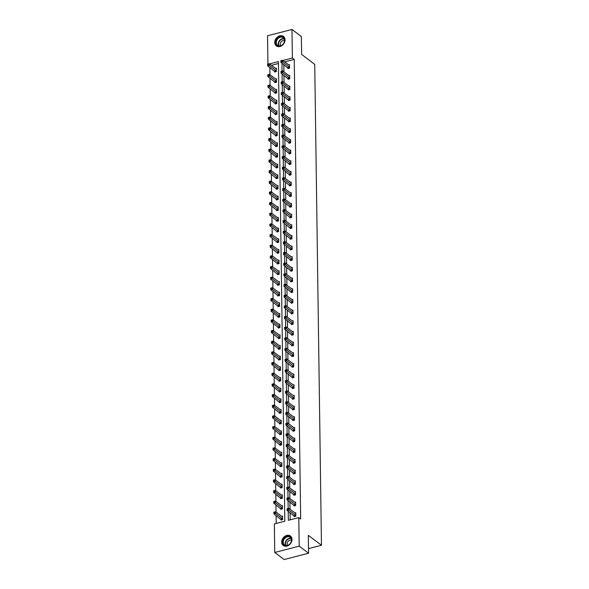 <?xml version="1.0" encoding="UTF-8"?>
<svg xmlns="http://www.w3.org/2000/svg" width="589" height="589" viewBox="0 0 589 589"><rect width="100%" height="100%" fill="white"/><g stroke="black" fill="none" stroke-linecap="round" stroke-linejoin="round"><path stroke-width="0.88" d="M285.032 39.824A5.927 4.653 127.1 0 1 281.932 45.567A5.927 4.653 127.1 0 1 276.307 45.89A5.927 4.653 127.1 0 1 274.732 42.489A5.927 4.653 127.1 0 1 277.824 36.746A5.927 4.653 127.1 0 1 283.449 36.43A5.927 4.653 127.1 0 1 285.032 39.824M292.004 539.428A5.927 4.653 127.1 0 1 288.912 545.164A5.927 4.653 127.1 0 1 283.287 545.488A5.927 4.653 127.1 0 1 281.704 542.094A5.927 4.653 127.1 0 1 284.804 536.351A5.927 4.653 127.1 0 1 290.429 536.027A5.927 4.653 127.1 0 1 292.004 539.428M267.936 64.046L267.539 35.774L291.982 29.45L301.362 36.533L301.612 54.416L314.74 64.334L321.461 545.267L308.327 535.349L308.577 553.226L284.141 559.55L274.754 552.467L274.356 523.915L284.826 521.206L278.406 61.617L269.578 63.899M269.843 67.463L269.946 74.729M269.99 78.131L270.093 85.398M270.137 88.799L270.241 96.066M270.285 99.467L270.388 106.734M270.439 110.136L270.535 117.402M270.587 120.804L270.69 128.071M270.734 131.472L270.837 138.739M270.881 142.14L270.984 149.407M271.036 152.809L271.131 160.075M271.183 163.477L271.286 170.736M271.33 174.138L271.433 181.405M271.477 184.806L271.581 192.073M271.632 195.474L271.728 202.741M271.779 206.143L271.882 213.409M271.927 216.811L272.03 224.078M272.074 227.479L272.177 234.746M272.221 238.147L272.324 245.414M272.376 248.816L272.471 256.082M272.523 259.484L272.626 266.751M272.67 270.152L272.773 277.419M272.817 280.82L272.921 288.08M272.972 291.481L273.068 298.748M273.119 302.15L273.222 309.416M273.267 312.818L273.37 320.085M273.414 323.486L273.517 330.753M273.568 334.154L273.664 341.421M273.716 344.823L273.819 352.089M273.863 355.491L273.966 362.758M274.01 366.159L274.113 373.426M274.157 376.827L274.26 384.094M274.312 387.496L274.408 394.763M274.459 398.164L274.562 405.423M274.607 408.825L274.71 416.092M274.754 419.493L274.857 426.76M274.908 430.161L275.004 437.428M275.056 440.83L275.159 448.096M275.203 451.498L275.306 458.765M275.35 462.166L275.453 469.433M275.505 472.834L275.6 480.101M275.652 483.503L275.755 490.77M275.799 494.171L275.902 501.438M275.947 504.839L276.05 512.106M276.094 515.508L276.212 523.437M308.577 553.226L299.197 546.143L274.754 552.467M308.511 548.609L321.461 545.267M288.058 78.47L288.065 79.235L289.722 78.808L289.67 75.392L288.838 75.606M288.352 99.806L288.367 100.572L290.016 100.145L289.972 96.729L289.133 96.942M288.654 121.143L288.662 121.908L290.318 121.481L290.267 118.065L289.435 118.279M288.949 142.479L288.963 143.245L290.613 142.818L290.568 139.394L289.729 139.615M289.251 163.816L289.258 164.581L290.907 164.154L290.863 160.731L290.031 160.944M289.545 185.152L289.56 185.91L291.209 185.483L291.157 182.067L290.325 182.281M289.847 206.481L289.854 207.247L291.503 206.82L291.459 203.404L290.627 203.617M290.141 227.818L290.156 228.584L291.805 228.157L291.754 224.74L290.922 224.954M290.443 249.154L290.451 249.92L292.1 249.493L292.056 246.069L291.224 246.29M290.738 270.491L290.752 271.257L292.402 270.83L292.35 267.406L291.518 267.627M291.04 291.827L291.047 292.586L292.696 292.159L292.652 288.743L291.813 288.956M291.334 313.157L291.341 313.922L292.998 313.495L292.947 310.079L292.115 310.293M291.629 334.493L291.643 335.259L293.293 334.832L293.248 331.416L292.409 331.629M291.93 355.83L291.938 356.595L293.594 356.168L293.543 352.752L292.711 352.966M292.225 377.166L292.24 377.932L293.889 377.505L293.845 374.081L293.005 374.302M292.527 398.503L292.534 399.268L294.191 398.841L294.139 395.418L293.307 395.631M292.821 419.839L292.836 420.598L294.485 420.171L294.441 416.754L293.602 416.968M293.123 441.168L293.131 441.934L294.787 441.507L294.736 438.091L293.904 438.304M293.418 462.505L293.432 463.271L295.082 462.844L295.03 459.427L294.198 459.641M293.72 483.841L293.727 484.607L295.376 484.18L295.332 480.757L294.5 480.977M294.014 505.178L294.029 505.944L295.678 505.517L295.626 502.093L294.794 502.314M283.817 64.628L283.92 71.895M283.972 75.296L284.067 82.563M284.119 85.965L284.222 93.231M284.266 96.633L284.369 103.9M284.413 107.301L284.516 114.568M284.568 117.969L284.664 125.236M284.715 128.638L284.818 135.904M284.862 139.306L284.966 146.565M285.01 149.967L285.113 157.234M285.164 160.635L285.26 167.902M285.312 171.303L285.415 178.57M285.459 181.972L285.562 189.238M285.606 192.64L285.709 199.907M285.753 203.308L285.856 210.575M285.908 213.976L286.011 221.243M286.055 224.645L286.158 231.911M286.202 235.313L286.306 242.58M286.35 245.981L286.453 253.248M286.504 256.649L286.6 263.909M286.652 267.31L286.755 274.577M286.799 277.979L286.902 285.245M286.946 288.647L287.049 295.914M287.101 299.315L287.196 306.582M287.248 309.983L287.351 317.25M287.395 320.652L287.498 327.918M287.542 331.32L287.646 338.587M287.697 341.988L287.793 349.255M287.844 352.656L287.947 359.923M287.992 363.325L288.095 370.591M288.139 373.993L288.242 381.252M288.286 384.654L288.389 391.921M288.441 395.322L288.536 402.589M288.588 405.99L288.691 413.257M288.735 416.659L288.838 423.925M288.882 427.327L288.985 434.594M289.037 437.995L289.133 445.262M289.184 448.663L289.287 455.93M289.332 459.332L289.435 466.598M289.479 470L289.582 477.267M289.633 480.668L289.729 487.935M289.781 491.336L289.884 498.596M289.928 501.997L290.031 509.264M290.075 512.666L290.178 519.822M288.198 511.252L288.33 520.301L298.792 517.598L300.67 519.012L294.257 59.415L284.664 61.897M294.161 515.846L294.176 516.612L295.825 516.185L295.781 512.761L294.942 512.975M293.867 494.51L293.874 495.275L295.531 494.848L295.479 491.425L294.647 491.646M293.565 473.173L293.58 473.939L295.229 473.512L295.185 470.096L294.345 470.309M293.27 451.837L293.278 452.602L294.934 452.175L294.883 448.759L294.051 448.973M292.976 430.5L292.983 431.266L294.633 430.839L294.588 427.423L293.749 427.636M292.674 409.171L292.689 409.929L294.338 409.502L294.286 406.086L293.455 406.3M292.38 387.834L292.387 388.6L294.036 388.173L293.992 384.75L293.16 384.97M292.078 366.498L292.092 367.264L293.742 366.837L293.69 363.413L292.858 363.634M291.783 345.161L291.791 345.927L293.44 345.5L293.396 342.084L292.564 342.297M291.481 323.825L291.496 324.591L293.145 324.164L293.094 320.747L292.262 320.961M291.187 302.496L291.194 303.254L292.843 302.827L292.799 299.411L291.967 299.624M290.885 281.159L290.9 281.925L292.549 281.498L292.505 278.074L291.665 278.288M290.591 259.823L290.598 260.588L292.254 260.161L292.203 256.738L291.371 256.959M290.289 238.486L290.303 239.252L291.953 238.825L291.908 235.409L291.069 235.622M289.994 217.15L290.002 217.915L291.658 217.488L291.607 214.072L290.775 214.286M289.692 195.813L289.707 196.579L291.356 196.152L291.312 192.736L290.473 192.949M289.398 174.484L289.405 175.242L291.062 174.815L291.01 171.399L290.178 171.613M289.103 153.147L289.111 153.913L290.76 153.486L290.716 150.062L289.876 150.283M288.801 131.811L288.816 132.577L290.465 132.15L290.414 128.726L289.582 128.947M288.507 110.474L288.514 111.24L290.163 110.813L290.119 107.397L289.287 107.61M288.205 89.138L288.22 89.903L289.869 89.476L289.817 86.06L288.985 86.274M287.911 67.809L287.918 68.567L289.567 68.14L289.523 64.724L288.691 64.937M291.982 29.45L292.38 58.002L282.786 60.483M294.257 59.415L292.38 58.002M298.792 517.598L299.197 546.143M281.947 63.214L282.057 71.1M282.094 73.883L282.205 81.768M282.241 84.551L282.352 92.436M282.389 95.212L282.499 103.104M282.543 105.88L282.654 113.765M282.691 116.548L282.801 124.434M282.838 127.217L282.948 135.102M282.985 137.885L283.095 145.77M283.14 148.553L283.243 156.438M283.287 159.221L283.397 167.107M283.434 169.89L283.545 177.775M283.581 180.558L283.692 188.443M283.729 191.226L283.839 199.111M283.883 201.894L283.994 209.78M284.031 212.555L284.141 220.448M284.178 223.224L284.288 231.109M284.325 233.892L284.435 241.777M284.48 244.56L284.59 252.445M284.627 255.228L284.737 263.114M284.774 265.897L284.885 273.782M284.921 276.565L285.032 284.45M285.076 287.233L285.179 295.118M285.223 297.901L285.334 305.787M285.37 308.57L285.481 316.455M285.518 319.238L285.628 327.123M285.665 329.899L285.775 337.791M285.82 340.567L285.93 348.452M285.967 351.235L286.077 359.121M286.114 361.904L286.225 369.789M286.261 372.572L286.372 380.457M286.416 383.24L286.526 391.125M286.563 393.908L286.674 401.794M286.71 404.577L286.821 412.462M286.858 415.245L286.968 423.13M287.012 425.913L287.115 433.798M287.16 436.582L287.27 444.467M287.307 447.242L287.417 455.135M287.454 457.911L287.565 465.796M287.601 468.579L287.712 476.464M287.756 479.247L287.866 487.132M287.903 489.915L288.014 497.801M288.05 500.584L288.161 508.469M278.435 63.509L271.448 65.313M275.475 68.353L276.315 68.14L276.359 71.564L274.71 71.991L274.702 71.225M275.63 79.022L276.462 78.808L276.513 82.224L274.857 82.651L274.849 81.893M275.777 89.69L276.609 89.476L276.661 92.893L275.004 93.32L274.997 92.554M275.924 100.358L276.756 100.145L276.808 103.561L275.159 103.988L275.144 103.222M276.072 111.026L276.911 110.813L276.955 114.229L275.306 114.656L275.299 113.891M276.226 121.695L277.058 121.481L277.102 124.897L275.453 125.324L275.446 124.559M276.374 132.363L277.205 132.15L277.257 135.566L275.6 135.993L275.593 135.227M276.521 143.031L277.353 142.818L277.404 146.234L275.755 146.661L275.74 145.895M276.668 153.7L277.507 153.479L277.552 156.902L275.902 157.329L275.888 156.564M276.823 164.368L277.655 164.147L277.699 167.57L276.05 167.998L276.042 167.232M276.97 175.036L277.802 174.815L277.853 178.239L276.197 178.666L276.189 177.9M277.117 185.697L277.949 185.483L278.001 188.907L276.351 189.334L276.337 188.568M277.264 196.365L278.104 196.152L278.148 199.568L276.499 199.995L276.484 199.237M277.419 207.033L278.251 206.82L278.295 210.236L276.646 210.663L276.639 209.898M277.566 217.702L278.398 217.488L278.45 220.904L276.793 221.331L276.786 220.566M277.713 228.37L278.545 228.157L278.597 231.573L276.948 232L276.933 231.234M277.861 239.038L278.7 238.825L278.744 242.241L277.095 242.668L277.08 241.902M278.008 249.707L278.847 249.493L278.892 252.909L277.242 253.336L277.235 252.571M278.163 260.375L278.995 260.161L279.039 263.577L277.39 264.005L277.382 263.239M278.31 271.043L279.142 270.822L279.193 274.246L277.537 274.673L277.529 273.907M278.457 281.711L279.289 281.49L279.341 284.914L277.691 285.341L277.677 284.575M278.604 292.38L279.444 292.159L279.488 295.582L277.839 296.009L277.824 295.244M278.759 303.041L279.591 302.827L279.635 306.251L277.986 306.678L277.979 305.912M278.906 313.709L279.738 313.495L279.79 316.911L278.133 317.338L278.126 316.58M279.053 324.377L279.885 324.164L279.937 327.58L278.288 328.007L278.273 327.241M279.201 335.045L280.04 334.832L280.084 338.248L278.435 338.675L278.42 337.909M279.355 345.714L280.187 345.5L280.231 348.916L278.582 349.343L278.575 348.578M279.503 356.382L280.335 356.168L280.386 359.584L278.73 360.012L278.722 359.246M279.65 367.05L280.482 366.837L280.533 370.253L278.884 370.68L278.869 369.914M279.797 377.718L280.636 377.505L280.681 380.921L279.031 381.348L279.017 380.582M279.944 388.387L280.784 388.166L280.828 391.589L279.179 392.016L279.171 391.251M280.099 399.055L280.931 398.834L280.975 402.258L279.326 402.685L279.319 401.919M280.246 409.723L281.078 409.502L281.13 412.926L279.473 413.353L279.466 412.587M280.393 420.384L281.225 420.171L281.277 423.594L279.628 424.021L279.613 423.255M280.541 431.052L281.38 430.839L281.424 434.255L279.775 434.682L279.76 433.924M280.695 441.721L281.527 441.507L281.571 444.923L279.922 445.35L279.915 444.585M280.843 452.389L281.675 452.175L281.726 455.591L280.069 456.019L280.062 455.253M280.99 463.057L281.822 462.844L281.873 466.26L280.224 466.687L280.209 465.921M281.137 473.725L281.976 473.512L282.021 476.928L280.371 477.355L280.357 476.589M281.292 484.394L282.124 484.18L282.168 487.596L280.519 488.023L280.511 487.258M281.439 495.062L282.271 494.848L282.322 498.265L280.666 498.692L280.659 497.926M281.586 505.73L282.418 505.509L282.47 508.933L280.82 509.36L280.806 508.594M281.733 516.398L282.573 516.178L282.617 519.601L280.968 520.028L280.953 519.262M294.61 516.494L287.137 510.449L287.115 508.741L288.765 508.314L295.788 513.527M287.793 508.587L288.765 508.314L288.787 510.022L287.137 510.449L287.793 508.587L287.13 508.756L287.137 509.441M295.818 515.419L287.8 509.271M282.58 516.943L275.556 511.731L275.578 513.439L273.929 513.866L281.402 519.918M273.929 512.857L273.929 513.866L273.907 512.158L275.556 511.731L273.922 512.172L273.929 512.857L274.592 512.688L274.584 512.003M274.592 512.688L282.61 518.835M294.456 505.826L286.99 499.781L286.968 498.073L288.617 497.646L295.641 502.859M287.638 497.919L288.617 497.646L288.639 499.354L286.99 499.781L287.638 497.919L286.983 498.088L286.99 498.773M295.663 504.751L287.653 498.603M294.309 495.165L286.843 489.113L286.814 487.405L288.47 486.978L295.494 492.19M287.491 487.25L288.47 486.978L288.492 488.686L286.843 489.113L287.491 487.25L286.828 487.42L286.843 488.104M295.516 494.083L287.498 487.935M282.433 506.275L275.409 501.062L275.431 502.77L273.782 503.197L281.248 509.249M273.782 502.189L273.782 503.197L273.76 501.489L275.409 501.062L273.775 501.504L273.782 502.189L274.445 502.019L274.43 501.335M274.445 502.019L282.455 508.167M282.286 495.607L275.262 490.394L275.284 492.102L273.635 492.529L281.1 498.581M273.635 491.52L273.635 492.529L273.605 490.821L275.262 490.394L273.62 490.836L273.635 491.52L274.29 491.351L274.283 490.666M274.29 491.351L282.308 497.499M289.442 544.405A5.124 4.027 127.1 0 1 283.331 544.288A5.124 4.027 127.1 0 1 284.87 537.566A5.124 4.027 127.1 0 1 290.988 537.676A5.124 4.027 127.1 0 1 289.442 544.405M285.231 537.956A4.749 3.733 -52.9 0 0 284.48 544.913A4.749 3.733 -52.9 0 0 289.457 544.295A4.749 3.733 -52.9 0 0 290.208 537.337A4.749 3.733 -52.9 0 0 285.231 537.956M287.55 545.362A3.379 2.658 127.1 0 1 288.573 540.938A3.379 2.658 127.1 0 1 291.474 540.165M290.848 536.395A5.89 4.624 -52.9 0 0 290.701 536.284A5.89 4.624 -52.9 0 0 284.531 537.058A5.89 4.624 -52.9 0 0 283.611 545.679A5.89 4.624 -52.9 0 0 283.758 545.789M282.462 44.808A5.124 4.027 127.1 0 1 276.351 44.69A5.124 4.027 127.1 0 1 277.898 37.961A5.124 4.027 127.1 0 1 284.008 38.079A5.124 4.027 127.1 0 1 282.462 44.808M278.251 38.359A4.749 3.733 -52.9 0 0 277.507 45.316A4.749 3.733 -52.9 0 0 282.484 44.698A4.749 3.733 -52.9 0 0 283.228 37.74A4.749 3.733 -52.9 0 0 278.251 38.359M280.57 45.758A3.379 2.658 127.1 0 1 281.601 41.34A3.379 2.658 127.1 0 1 284.494 40.567M283.869 36.798A5.89 4.624 -52.9 0 0 283.729 36.687A5.89 4.624 -52.9 0 0 277.559 37.46A5.89 4.624 -52.9 0 0 276.631 46.082A5.89 4.624 -52.9 0 0 276.778 46.185M294.161 484.497L286.688 478.445L286.666 476.737L288.323 476.31L295.339 481.522M287.344 476.582L288.323 476.31L288.345 478.018L286.688 478.445L287.344 476.582L286.681 476.751L286.696 477.436M295.369 483.414L287.351 477.267M282.131 484.938L275.107 479.726L275.137 481.434L273.48 481.861L280.953 487.913M273.48 480.852L273.48 481.861L273.458 480.153L275.107 479.726L273.473 480.175L273.48 480.852L274.143 480.683L274.135 479.998M274.143 480.683L282.16 486.831M294.014 473.828L286.541 467.776L286.519 466.068L288.168 465.641L295.192 470.854M287.196 465.914L288.168 465.641L288.198 467.349L286.541 467.776L287.196 465.914L286.534 466.083L286.541 466.768M295.222 472.746L287.204 466.598M281.984 474.278L274.96 469.058L274.982 470.773L273.333 471.2L280.806 477.245M273.333 470.184L273.333 471.2L273.311 469.485L274.96 469.058L273.325 469.507L273.333 470.184L273.995 470.015L273.988 469.33M273.995 470.015L282.013 476.162M293.859 463.16L286.394 457.116L286.372 455.4L288.021 454.973L295.045 460.193M287.042 455.245L288.021 454.973L288.043 456.681L286.394 457.116L287.042 455.245L286.387 455.422L286.394 456.1M295.074 462.078L287.057 455.93M281.837 463.609L274.813 458.389L274.835 460.105L273.186 460.532L280.651 466.576M273.186 459.523L273.186 460.532L273.163 458.816L274.813 458.389L273.178 458.838L273.186 459.523L273.848 459.346L273.833 458.662M273.848 459.346L281.859 465.494M293.712 452.492L286.247 446.447L286.225 444.732L287.874 444.305L294.898 449.525M286.895 444.577L287.874 444.305L287.896 446.02L286.247 446.447L286.895 444.577L286.239 444.754L286.247 445.439M294.92 451.41L286.909 445.262M281.689 452.941L274.665 447.728L274.688 449.436L273.038 449.863L280.504 455.908M273.038 448.855L273.038 449.863L273.009 448.155L274.665 447.728L273.024 448.17L273.038 448.855L273.694 448.678L273.686 448.001M273.694 448.678L281.711 454.826M293.565 441.824L286.099 435.779L286.07 434.064L287.726 433.637L294.743 438.857M286.747 433.916L287.726 433.637L287.749 435.352L286.099 435.779L286.747 433.916L286.085 434.086L286.099 434.77M294.772 440.741L286.755 434.594M281.535 442.273L274.511 437.06L274.54 438.768L272.884 439.195L280.357 445.24M272.891 438.187L272.884 439.195L272.862 437.487L274.511 437.06L272.876 437.502L272.891 438.187L273.546 438.017L273.539 437.332M273.546 438.017L281.564 444.158M293.418 431.155L285.945 425.111L285.923 423.403L287.572 422.976L294.596 428.188M286.6 423.248L287.572 422.976L287.601 424.684L285.945 425.111L286.6 423.248L285.937 423.417L285.945 424.102M294.625 430.073L286.607 423.925M281.387 431.604L274.364 426.392L274.386 428.1L272.736 428.527L280.209 434.572M272.736 427.518L272.736 428.527L272.714 426.819L274.364 426.392L272.729 426.834L272.736 427.518L273.399 427.349L273.392 426.664M273.399 427.349L281.417 433.497M293.27 420.487L285.798 414.442L285.775 412.734L287.425 412.307L294.448 417.52M286.453 412.58L287.425 412.307L287.447 414.015L285.798 414.442L286.453 412.58L285.79 412.749L285.798 413.434M294.478 419.405L286.46 413.264M281.24 420.936L274.216 415.724L274.238 417.432L272.589 417.859L280.055 423.903M272.589 416.85L272.589 417.859L272.567 416.151L274.216 415.724L272.582 416.165L272.589 416.85L273.252 416.681L273.237 415.996M273.252 416.681L281.262 422.828M293.116 409.819L285.65 403.774L285.628 402.066L287.277 401.639L294.301 406.852M286.298 401.912L287.277 401.639L287.299 403.347L285.65 403.774L286.298 401.912L285.643 402.081L285.65 402.766M294.323 408.744L286.313 402.596M281.093 410.268L274.069 405.055L274.091 406.763L272.442 407.19L279.908 413.235M272.442 406.182L272.442 407.19L272.42 405.482L274.069 405.055L272.435 405.497L272.442 406.182L273.105 406.012L273.09 405.328M273.105 406.012L281.115 412.16M292.969 399.151L285.503 393.106L285.474 391.398L287.13 390.971L294.154 396.183M286.151 391.243L287.13 390.971L287.152 392.679L285.503 393.106L286.151 391.243L285.488 391.413L285.503 392.097M294.176 398.076L286.158 391.928M280.938 399.6L273.922 394.387L273.944 396.095L272.295 396.522L279.76 402.574M272.295 395.514L272.295 396.522L272.265 394.814L273.922 394.387L272.28 394.829L272.295 395.514L272.95 395.344L272.943 394.659M272.95 395.344L280.968 401.492M292.821 388.482L285.348 382.438L285.326 380.73L286.976 380.303L293.999 385.515M286.004 380.575L286.976 380.303L287.005 382.011L285.348 382.438L286.004 380.575L285.341 380.744L285.348 381.429M294.029 387.407L286.011 381.26M280.791 388.931L273.767 383.719L273.797 385.427L272.14 385.854L279.613 391.906M272.14 384.845L272.14 385.854L272.118 384.146L273.767 383.719L272.133 384.161L272.14 384.845L272.803 384.676L272.795 383.991M272.803 384.676L280.82 390.824M292.674 377.821L285.201 371.769L285.179 370.061L286.828 369.634L293.852 374.847M285.856 369.907L286.828 369.634L286.85 371.342L285.201 371.769L285.856 369.907L285.194 370.076L285.201 370.761M293.882 376.739L285.864 370.591M280.644 378.263L273.62 373.051L273.642 374.759L271.993 375.186L279.466 381.238M271.993 374.177L271.993 375.186L271.971 373.478L273.62 373.051L271.985 373.492L271.993 374.177L272.655 374.008L272.648 373.323M272.655 374.008L280.673 380.155M292.519 367.153L285.054 361.101L285.032 359.393L286.681 358.966L293.705 364.179M285.702 359.238L286.681 358.966L286.703 360.674L285.054 361.101L285.702 359.238L285.047 359.408L285.054 360.093M293.727 366.071L285.717 359.923M280.497 367.595L273.473 362.382L273.495 364.09L271.846 364.517L279.311 370.569M271.846 363.509L271.846 364.517L271.823 362.809L273.473 362.382L271.838 362.831L271.846 363.509L272.508 363.339L272.493 362.655M272.508 363.339L280.519 369.487M292.372 356.485L284.907 350.433L284.877 348.725L286.534 348.298L293.558 353.51M285.555 348.57L286.534 348.298L286.556 350.006L284.907 350.433L285.555 348.57L284.892 348.74L284.907 349.424M293.58 355.403L285.562 349.255M280.349 356.934L273.325 351.714L273.348 353.429L271.698 353.856L279.164 359.901M271.698 352.84L271.698 353.856L271.669 352.141L273.325 351.714L271.684 352.163L271.698 352.84L272.354 352.671L272.346 351.986M272.354 352.671L280.371 358.819M292.225 345.817L284.752 339.772L284.73 338.057L286.379 337.63L293.403 342.85M285.407 337.902L286.379 337.63L286.409 339.338L284.752 339.772L285.407 337.902L284.745 338.079L284.759 338.756M293.432 344.734L285.415 338.587M280.195 346.266L273.171 341.046L273.2 342.761L271.544 343.188L279.017 349.233M271.544 342.18L271.544 343.188L271.522 341.473L273.171 341.046L271.536 341.495L271.544 342.18L272.206 342.003L272.199 341.318M272.206 342.003L280.224 348.151M292.078 335.148L284.605 329.104L284.583 327.388L286.232 326.961L293.256 332.181M285.26 327.234L286.232 326.961L286.261 328.677L284.605 329.104L285.26 327.234L284.597 327.41L284.605 328.095M293.285 334.066L285.267 327.918M280.047 335.597L273.024 330.385L273.046 332.093L271.396 332.52L278.869 338.565M271.396 331.511L271.396 332.52L271.374 330.812L273.024 330.385L271.389 330.827L271.396 331.511L272.059 331.335L272.052 330.657M272.059 331.335L280.077 337.482M291.923 324.48L284.458 318.435L284.435 316.72L286.085 316.293L293.108 321.513M285.105 316.573L286.085 316.293L286.107 318.008L284.458 318.435L285.105 316.573L284.45 316.742L284.458 317.427M293.138 323.398L285.12 317.25M279.9 324.929L272.876 319.717L272.898 321.425L271.249 321.852L278.715 327.896M271.249 320.843L271.249 321.852L271.227 320.144L272.876 319.717L271.242 320.158L271.249 320.843L271.912 320.674L271.897 319.989M271.912 320.674L279.922 326.814M291.776 313.812L284.31 307.767L284.288 306.059L285.937 305.632L292.961 310.845M284.958 305.905L285.937 305.632L285.959 307.34L284.31 307.767L284.958 305.905L284.303 306.074L284.31 306.759M292.983 312.73L284.973 306.582M279.753 314.261L272.729 309.048L272.751 310.756L271.102 311.183L278.568 317.228M271.102 310.175L271.102 311.183L271.073 309.475L272.729 309.048L271.087 309.49L271.102 310.175L271.757 310.005L271.75 309.321M271.757 310.005L279.775 316.153M291.629 303.144L284.163 297.099L284.134 295.391L285.79 294.964L292.807 300.176M284.811 295.236L285.79 294.964L285.812 296.672L284.163 297.099L284.811 295.236L284.148 295.406L284.163 296.09M292.836 302.061L284.818 295.921M279.598 303.593L272.574 298.38L272.604 300.088L270.947 300.515L278.42 306.56M270.947 299.507L270.947 300.515L270.925 298.807L272.574 298.38L270.94 298.822L270.947 299.507L271.61 299.337L271.603 298.652M271.61 299.337L279.628 305.485M291.481 292.475L284.008 286.431L283.986 284.723L285.636 284.296L292.659 289.508M284.664 284.568L285.636 284.296L285.665 286.004L284.008 286.431L284.664 284.568L284.001 284.737L284.008 285.422M292.689 291.4L284.671 285.253M279.451 292.924L272.427 287.712L272.449 289.42L270.8 289.847L278.273 295.892M270.8 288.838L270.8 289.847L270.778 288.139L272.427 287.712L270.793 288.154L270.8 288.838L271.463 288.669L271.455 287.984M271.463 288.669L279.481 294.817M291.334 281.807L283.861 275.762L283.839 274.054L285.488 273.627L292.512 278.84M284.516 273.9L285.488 273.627L285.51 275.335L283.861 275.762L284.516 273.9L283.854 274.069L283.861 274.754M292.542 280.732L284.524 274.584M279.304 282.256L272.28 277.044L272.302 278.752L270.653 279.179L278.118 285.231M270.653 278.17L270.653 279.179L270.631 277.471L272.28 277.044L270.646 277.485L270.653 278.17L271.315 278.001L271.301 277.316M271.315 278.001L279.326 284.148M291.18 271.139L283.714 265.094L283.692 263.386L285.341 262.959L292.365 268.172M284.362 263.231L285.341 262.959L285.363 264.667L283.714 265.094L284.362 263.231L283.707 263.401L283.714 264.086M292.387 270.064L284.377 263.916M279.157 271.588L272.133 266.375L272.155 268.083L270.506 268.51L277.971 274.562M270.506 267.502L270.506 268.51L270.484 266.802L272.133 266.375L270.498 266.817L270.506 267.502L271.168 267.332L271.154 266.648M271.168 267.332L279.179 273.48M291.032 260.478L283.567 254.426L283.537 252.718L285.194 252.291L292.218 257.503M284.215 252.563L285.194 252.291L285.216 253.999L283.567 254.426L284.215 252.563L283.552 252.733L283.567 253.417M292.24 259.396L284.222 253.248M279.002 260.92L271.985 255.707L272.008 257.415L270.358 257.842L277.824 263.894M270.358 256.833L270.358 257.842L270.329 256.134L271.985 255.707L270.344 256.149L270.358 256.833L271.014 256.664L271.006 255.979M271.014 256.664L279.031 262.812M290.885 249.81L283.412 243.758L283.39 242.05L285.039 241.623L292.063 246.835M284.067 241.895L285.039 241.623L285.069 243.331L283.412 243.758L284.067 241.895L283.405 242.064L283.412 242.749M292.092 248.727L284.075 242.58M278.855 250.251L271.831 245.039L271.86 246.747L270.204 247.174L277.677 253.226M270.204 246.165L270.204 247.174L270.182 245.466L271.831 245.039L270.196 245.488L270.204 246.165L270.866 245.996L270.859 245.311M270.866 245.996L278.884 252.144M290.738 239.141L283.265 233.089L283.243 231.381L284.892 230.954L291.916 236.167M283.92 231.227L284.892 230.954L284.914 232.662L283.265 233.089L283.92 231.227L283.257 231.396L283.265 232.081M291.945 238.059L283.927 231.911M278.707 239.59L271.684 234.37L271.706 236.086L270.056 236.513L277.522 242.558M270.056 235.497L270.056 236.513L270.034 234.797L271.684 234.37L270.049 234.82L270.056 235.497L270.719 235.328L270.712 234.643M270.719 235.328L278.737 241.475M290.583 228.473L283.118 222.428L283.095 220.713L284.745 220.286L291.769 225.506M283.765 220.558L284.745 220.286L284.767 221.994L283.118 222.428L283.765 220.558L283.11 220.735L283.118 221.412M291.791 227.391L283.78 221.243M278.56 228.922L271.536 223.702L271.558 225.418L269.909 225.845L277.375 231.889M269.909 224.836L269.909 225.845L269.887 224.129L271.536 223.702L269.902 224.151L269.909 224.836L270.572 224.659L270.557 223.975M270.572 224.659L278.582 230.807M290.436 217.805L282.97 211.76L282.941 210.045L284.597 209.618L291.621 214.838M283.618 209.89L284.597 209.618L284.62 211.333L282.97 211.76L283.618 209.89L282.956 210.067L282.97 210.752M291.643 216.723L283.626 210.575M278.413 218.254L271.389 213.041L271.411 214.749L269.762 215.176L277.228 221.221M269.762 214.168L269.762 215.176L269.733 213.468L271.389 213.041L269.747 213.483L269.762 214.168L270.417 213.991L270.41 213.314M270.417 213.991L278.435 220.139M290.289 207.137L282.816 201.092L282.794 199.376L284.443 198.949L291.467 204.169M283.471 199.229L284.443 198.949L284.472 200.665L282.816 201.092L283.471 199.229L282.808 199.399L282.823 200.083M291.496 206.054L283.478 199.907M278.258 207.586L271.234 202.373L271.264 204.081L269.607 204.508L277.08 210.553M269.607 203.499L269.607 204.508L269.585 202.8L271.234 202.373L269.6 202.815L269.607 203.499L270.27 203.33L270.263 202.645M270.27 203.33L278.288 209.47M290.141 196.468L282.668 190.424L282.646 188.716L284.296 188.289L291.319 193.501M283.324 188.561L284.296 188.289L284.318 189.997L282.668 190.424L283.324 188.561L282.661 188.73L282.668 189.415M291.349 195.386L283.331 189.238M278.111 196.917L271.087 191.705L271.109 193.413L269.46 193.84L276.933 199.885M269.46 192.831L269.46 193.84L269.438 192.132L271.087 191.705L269.453 192.147L269.46 192.831L270.123 192.662L270.115 191.977M270.123 192.662L278.141 198.81M289.987 185.8L282.521 179.755L282.499 178.047L284.148 177.62L291.172 182.833M283.169 177.893L284.148 177.62L284.17 179.328L282.521 179.755L283.169 177.893L282.514 178.062L282.521 178.747M291.194 184.718L283.184 178.577M277.964 186.249L270.94 181.037L270.962 182.745L269.313 183.172L276.778 189.216M269.313 182.163L269.313 183.172L269.291 181.464L270.94 181.037L269.306 181.478L269.313 182.163L269.976 181.994L269.961 181.309M269.976 181.994L277.986 188.141M289.84 175.132L282.374 169.087L282.352 167.379L284.001 166.952L291.025 172.165M283.022 167.224L284.001 166.952L284.023 168.66L282.374 169.087L283.022 167.224L282.367 167.394L282.374 168.079M291.047 174.057L283.037 167.909M277.817 175.581L270.793 170.368L270.815 172.076L269.166 172.503L276.631 178.548M269.166 171.495L269.166 172.503L269.136 170.795L270.793 170.368L269.151 170.81L269.166 171.495L269.821 171.325L269.814 170.641M269.821 171.325L277.839 177.473M289.692 164.464L282.227 158.419L282.197 156.711L283.854 156.284L290.87 161.496M282.875 156.556L283.854 156.284L283.876 157.992L282.227 158.419L282.875 156.556L282.212 156.726L282.227 157.41M290.9 163.389L282.882 157.241M277.662 164.913L270.638 159.7L270.668 161.408L269.011 161.835L276.484 167.887M269.011 160.826L269.011 161.835L268.989 160.127L270.638 159.7L269.004 160.142L269.011 160.826L269.674 160.657L269.666 159.972M269.674 160.657L277.691 166.805M289.545 153.795L282.072 147.751L282.05 146.043L283.699 145.616L290.723 150.828M282.727 145.888L283.699 145.616L283.729 147.324L282.072 147.751L282.727 145.888L282.065 146.057L282.072 146.742M290.752 152.72L282.735 146.573M277.515 154.244L270.491 149.032L270.513 150.74L268.864 151.167L276.337 157.219M268.864 150.158L268.864 151.167L268.842 149.459L270.491 149.032L268.856 149.473L268.864 150.158L269.526 149.989L269.519 149.304M269.526 149.989L277.544 156.137M289.398 143.134L281.925 137.082L281.903 135.374L283.552 134.947L290.576 140.16M282.58 135.22L283.552 134.947L283.574 136.655L281.925 137.082L282.58 135.22L281.917 135.389L281.925 136.074M290.605 142.052L282.587 135.904M277.367 143.576L270.344 138.363L270.366 140.072L268.717 140.499L276.182 146.551M268.717 139.49L268.717 140.499L268.694 138.79L270.344 138.363L268.709 138.805L268.717 139.49L269.379 139.321L269.364 138.636M269.379 139.321L277.39 145.468M289.243 132.466L281.778 126.414L281.756 124.706L283.405 124.279L290.429 129.492M282.425 124.551L283.405 124.279L283.427 125.987L281.778 126.414L282.425 124.551L281.77 124.721L281.778 125.405M290.451 131.384L282.44 125.236M277.22 132.908L270.196 127.695L270.218 129.403L268.569 129.83L276.035 135.882M268.569 128.822L268.569 129.83L268.54 128.122L270.196 127.695L268.555 128.144L268.569 128.822L269.225 128.652L269.217 127.968M269.225 128.652L277.242 134.8M289.096 121.798L281.63 115.746L281.601 114.038L283.257 113.611L290.281 118.823M282.278 113.883L283.257 113.611L283.28 115.319L281.63 115.746L282.278 113.883L281.616 114.052L281.63 114.737M290.303 120.716L282.286 114.568M277.066 122.247L270.049 117.027L270.071 118.742L268.422 119.169L275.888 125.214M268.422 118.153L268.422 119.169L268.393 117.454L270.049 117.027L268.407 117.476L268.422 118.153L269.077 117.984L269.07 117.299M269.077 117.984L277.095 124.132M288.949 111.13L281.476 105.085L281.454 103.37L283.103 102.942L290.127 108.162M282.131 103.215L283.103 102.942L283.132 104.651L281.476 105.085L282.131 103.215L281.468 103.392L281.476 104.069M290.156 110.047L282.138 103.9M276.918 111.579L269.895 106.359L269.924 108.074L268.267 108.501L275.74 114.546M268.267 107.492L268.267 108.501L268.245 106.786L269.895 106.359L268.26 106.808L268.267 107.492L268.93 107.316L268.923 106.631M268.93 107.316L276.948 113.463M288.801 100.461L281.328 94.417L281.306 92.701L282.956 92.274L289.979 97.494M281.984 92.547L282.956 92.274L282.978 93.99L281.328 94.417L281.984 92.547L281.321 92.723L281.328 93.408M290.009 99.379L281.991 93.231M276.771 100.91L269.747 95.698L269.769 97.406L268.12 97.833L275.586 103.878M268.12 96.824L268.12 97.833L268.098 96.125L269.747 95.698L268.113 96.14L268.12 96.824L268.783 96.648L268.768 95.97M268.783 96.648L276.801 102.795M288.647 89.793L281.181 83.748L281.159 82.033L282.808 81.606L289.832 86.826M281.829 81.886L282.808 81.606L282.83 83.321L281.181 83.748L281.829 81.886L281.174 82.055L281.181 82.74M289.854 88.711L281.844 82.563M276.624 90.242L269.6 85.03L269.622 86.738L267.973 87.165L275.438 93.209M267.973 86.156L267.973 87.165L267.951 85.457L269.6 85.03L267.966 85.471L267.973 86.156L268.636 85.987L268.621 85.302M268.636 85.987L276.646 92.127M288.5 79.125L281.034 73.08L281.005 71.372L282.661 70.945L289.685 76.158M281.682 71.217L282.661 70.945L282.683 72.653L281.034 73.08L281.682 71.217L281.019 71.387L281.034 72.072M289.707 78.042L281.689 71.895M276.469 79.574L269.453 74.361L269.475 76.069L267.826 76.496L275.291 82.541M267.826 75.488L267.826 76.496L267.796 74.788L269.453 74.361L267.811 74.803L267.826 75.488L268.481 75.318L268.474 74.634M268.481 75.318L276.499 81.466M288.352 68.457L280.879 62.412L280.857 60.704L282.506 60.277L289.53 65.489M281.535 60.549L282.506 60.277L282.536 61.985L280.879 62.412L281.535 60.549L280.872 60.719L280.879 61.403M289.56 67.374L281.542 61.234M276.322 68.906L269.298 63.693L269.328 65.401L267.671 65.828L275.144 71.873M267.671 64.819L267.671 65.828L267.649 64.12L269.298 63.693L267.664 64.135L267.671 64.819L268.334 64.65L268.326 63.965M268.334 64.65L276.351 70.798M295.759 515.338L294.11 515.765M295.619 515.176L293.97 515.603M280.762 519.027L282.411 518.6M280.901 519.181L282.551 518.754M295.612 504.67L293.963 505.097M295.472 504.515L293.823 504.942M295.464 494.002L293.808 494.429M295.325 493.847L293.668 494.274M280.607 508.359L282.264 507.932M280.754 508.513L282.403 508.086M280.46 497.69L282.109 497.263M280.6 497.845L282.256 497.418M285.621 545.443A4.749 3.733 127.1 0 1 287.182 539.436A4.749 3.733 127.1 0 1 291.025 538.287M291.165 538.567A4.594 3.608 -52.9 0 0 287.439 539.679A4.594 3.608 -52.9 0 0 285.93 545.502M278.641 45.846A4.749 3.733 127.1 0 1 280.209 39.838A4.749 3.733 127.1 0 1 284.045 38.69M284.185 38.97A4.594 3.608 -52.9 0 0 280.46 40.081A4.594 3.608 -52.9 0 0 278.958 45.898M295.31 483.333L293.661 483.76M295.17 483.179L293.521 483.606M280.312 487.022L281.962 486.595M280.452 487.177L282.102 486.75M295.163 472.665L293.513 473.092M295.023 472.511L293.374 472.938M280.165 476.354L281.814 475.927M280.305 476.508L281.954 476.081M295.015 461.997L293.366 462.424M294.875 461.842L293.226 462.269M280.011 465.685L281.667 465.258M280.158 465.84L281.807 465.413M294.868 451.329L293.212 451.756M294.728 451.174L293.072 451.601M279.863 455.017L281.52 454.59M280.003 455.172L281.66 454.745M294.721 440.66L293.064 441.087M294.574 440.506L292.924 440.933M279.716 444.349L281.365 443.922M279.856 444.504L281.505 444.077M294.566 429.992L292.917 430.419M294.426 429.837L292.777 430.264M279.569 433.681L281.218 433.254M279.709 433.835L281.358 433.408M294.419 419.324L292.77 419.751M294.279 419.169L292.63 419.596M279.422 423.012L281.071 422.585M279.561 423.174L281.211 422.747M294.272 408.656L292.623 409.083M294.132 408.501L292.475 408.928M279.267 412.352L280.924 411.925M279.407 412.506L281.063 412.079M294.125 397.995L292.468 398.422M293.977 397.833L292.328 398.26M279.12 401.683L280.769 401.256M279.26 401.838L280.909 401.411M293.97 387.326L292.321 387.753M293.83 387.172L292.181 387.599M278.972 391.015L280.622 390.588M279.112 391.17L280.762 390.743M293.823 376.658L292.173 377.085M293.683 376.504L292.034 376.931M278.825 380.347L280.474 379.92M278.965 380.501L280.614 380.074M293.675 365.99L292.026 366.417M293.536 365.835L291.879 366.262M278.671 369.678L280.327 369.251M278.818 369.833L280.467 369.406M293.528 355.322L291.872 355.749M293.388 355.167L291.732 355.594M278.523 359.01L280.173 358.583M278.663 359.165L280.32 358.738M293.374 344.653L291.724 345.08M293.234 344.499L291.584 344.926M278.376 348.342L280.025 347.915M278.516 348.497L280.165 348.07M293.226 333.985L291.577 334.412M293.086 333.83L291.437 334.257M278.229 337.674L279.878 337.247M278.369 337.828L280.018 337.401M293.079 323.317L291.43 323.744M292.939 323.162L291.29 323.589M278.074 327.005L279.731 326.578M278.222 327.16L279.871 326.733M292.932 312.649L291.275 313.076M292.792 312.494L291.135 312.921M277.927 316.337L279.576 315.91M278.067 316.492L279.723 316.065M292.777 301.98L291.128 302.407M292.637 301.826L290.988 302.253M277.78 305.669L279.429 305.242M277.92 305.831L279.569 305.404M292.63 291.312L290.981 291.739M292.49 291.157L290.841 291.584M277.633 295.008L279.282 294.581M277.772 295.163L279.422 294.736M292.483 280.651L290.833 281.078M292.343 280.489L290.694 280.916M277.485 284.34L279.134 283.913M277.625 284.494L279.274 284.067M292.335 269.983L290.686 270.41M292.196 269.828L290.539 270.255M277.331 273.671L278.987 273.244M277.471 273.826L279.127 273.399M292.188 259.315L290.532 259.742M292.041 259.16L290.392 259.587M277.183 263.003L278.833 262.576M277.323 263.158L278.972 262.731M292.034 248.646L290.384 249.073M291.894 248.492L290.244 248.919M277.036 252.335L278.685 251.908M277.176 252.49L278.825 252.063M291.886 237.978L290.237 238.405M291.746 237.823L290.097 238.251M276.889 241.667L278.538 241.24M277.029 241.821L278.678 241.394M291.739 227.31L290.09 227.737M291.599 227.155L289.943 227.582M276.734 230.998L278.391 230.571M276.882 231.153L278.531 230.726M291.592 216.642L289.935 217.069M291.452 216.487L289.795 216.914M276.587 220.33L278.236 219.903M276.727 220.485L278.383 220.058M291.437 205.973L289.788 206.4M291.297 205.819L289.648 206.246M276.44 209.662L278.089 209.235M276.58 209.817L278.229 209.389M291.29 195.305L289.641 195.732M291.15 195.15L289.501 195.577M276.293 198.994L277.942 198.567M276.432 199.148L278.082 198.721M291.143 184.637L289.493 185.064M291.003 184.482L289.354 184.909M276.138 188.325L277.794 187.898M276.285 188.487L277.934 188.06M290.995 173.969L289.339 174.396M290.856 173.814L289.199 174.241M275.991 177.664L277.64 177.237M276.131 177.819L277.787 177.392M290.841 163.308L289.192 163.735M290.701 163.146L289.052 163.573M275.843 166.996L277.493 166.569M275.983 167.151L277.633 166.724M290.694 152.639L289.044 153.066M290.554 152.485L288.904 152.912M275.696 156.328L277.345 155.901M275.836 156.483L277.485 156.056M290.546 141.971L288.897 142.398M290.406 141.816L288.757 142.243M275.549 145.66L277.198 145.233M275.689 145.814L277.338 145.387M290.399 131.303L288.75 131.73M290.259 131.148L288.603 131.575M275.394 134.991L277.051 134.564M275.534 135.146L277.191 134.719M290.252 120.635L288.595 121.062M290.105 120.48L288.455 120.907M275.247 124.323L276.896 123.896M275.387 124.478L277.036 124.051M290.097 109.966L288.448 110.393M289.957 109.812L288.308 110.239M275.1 113.655L276.749 113.228M275.24 113.81L276.889 113.382M289.95 99.298L288.301 99.725M289.81 99.143L288.161 99.57M274.953 102.987L276.602 102.56M275.092 103.141L276.742 102.714M289.803 88.63L288.154 89.057M289.663 88.475L288.006 88.902M274.798 92.318L276.455 91.891M274.938 92.473L276.594 92.046M289.655 77.962L287.999 78.389M289.516 77.807L287.859 78.234M274.651 81.65L276.3 81.223M274.791 81.805L276.447 81.378M289.501 67.293L287.852 67.72M289.361 67.139L287.712 67.566M274.503 70.982L276.153 70.555M274.643 71.144L276.293 70.717"/></g></svg>
